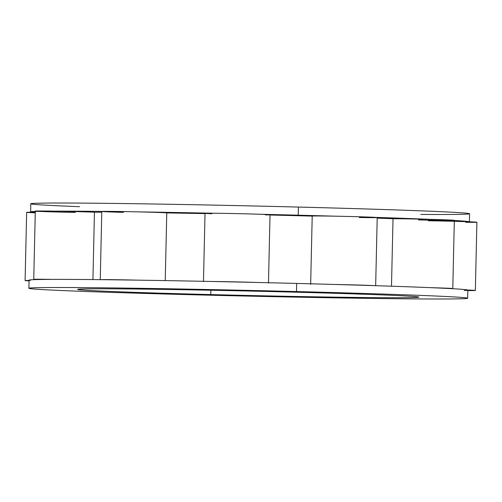 <?xml version="1.0" encoding="UTF-8"?>
<svg xmlns="http://www.w3.org/2000/svg" width="502" height="502" viewBox="0 0 502 502"><rect width="100%" height="100%" fill="white"/><g stroke="black" fill="none" stroke-linecap="round" stroke-linejoin="round"><path stroke-width="0.75" d="M420.77 214.429A219.437 2.861 -178.7 0 0 298.395 207.062A219.437 2.861 -178.7 0 0 63.905 203.021A219.437 2.861 -178.7 0 0 79.511 206.686M210.865 290.231L210.765 294.574A170.674 2.228 -178.7 0 0 418.894 297.128A170.674 2.228 -178.7 0 0 285.763 291.932A170.674 2.228 -178.7 0 0 77.634 289.384A170.674 2.228 -178.7 0 0 210.765 294.574L210.865 290.231M464.174 290.545A219.437 2.861 1.3 0 0 467.764 290.03A32.511 0.427 -178.7 0 1 467.82 290.576A32.511 0.427 -178.7 0 0 475.35 290.476A32.511 0.427 -178.7 0 0 467.764 290.03A219.437 2.861 -178.7 0 0 451.486 288.65A32.511 0.427 -178.7 0 0 452.785 288.562A32.511 0.427 -178.7 0 0 429.957 287.64A219.437 2.861 -178.7 0 0 374.335 285.644A32.511 0.427 -178.7 0 0 334.527 284.452A219.437 2.861 1.3 0 1 374.335 285.644A32.511 0.427 -178.7 0 0 334.527 284.452A219.437 2.861 -178.7 0 0 296.663 283.429L296.481 291.555A219.437 2.861 -178.7 0 0 28.884 288.273A219.437 2.861 -178.7 0 0 200.053 294.95A219.437 2.861 -178.7 0 0 462.286 298.74A219.437 2.861 -178.7 0 0 296.481 291.555A219.437 2.861 -178.7 0 0 34.249 287.772A219.437 2.861 -178.7 0 0 200.053 294.95A219.437 2.861 -178.7 0 0 467.644 298.232A219.437 2.861 -178.7 0 0 296.481 291.555L296.663 283.429A219.437 2.861 1.3 0 1 334.527 284.452A219.437 2.861 1.3 0 1 374.335 285.644A219.437 2.861 1.3 0 1 429.957 287.64A219.437 2.861 1.3 0 1 451.486 288.65A219.437 2.861 1.3 0 1 467.764 290.03A219.437 2.861 1.3 0 1 467.833 290.106L467.644 298.232M210.765 294.574A170.674 2.228 1.3 0 1 81.807 288.989A170.674 2.228 1.3 0 1 285.763 291.932A170.674 2.228 1.3 0 1 414.721 297.517A170.674 2.228 1.3 0 1 210.765 294.574M310.663 284.314L312.213 216.073A32.511 0.427 1.3 0 1 336.076 216.205A32.511 0.427 1.3 0 1 375.885 217.397A32.511 0.427 1.3 0 1 377.215 217.548L375.665 285.795M465.724 222.298A32.511 0.427 -178.7 0 0 469.307 221.79A32.511 0.427 1.3 0 0 428.288 220.761A32.511 0.427 1.3 0 1 469.307 221.79A219.437 2.861 -178.7 0 0 453.036 220.403A32.511 0.427 -178.7 0 0 431.507 219.393A32.511 0.427 1.3 0 0 393.022 218.728L391.491 286.203L393.022 218.728A178.8 2.334 1.3 0 0 377.203 218.132A178.8 2.334 1.3 0 1 393.022 218.728A32.511 0.427 1.3 0 1 431.507 219.393A219.437 2.861 -178.7 0 0 375.885 217.397A32.511 0.427 -178.7 0 0 336.076 216.205A219.437 2.861 -178.7 0 0 298.213 215.182L298.395 207.062A219.437 2.861 1.3 0 1 469.565 213.739L469.383 221.859M475.35 290.476L476.9 222.229A32.511 0.427 1.3 0 0 469.307 221.79A219.437 2.861 -178.7 0 0 453.036 220.403A32.511 0.427 1.3 0 1 418.43 219.926M452.785 288.562L454.335 220.315A32.511 0.427 1.3 0 0 431.507 219.393A219.437 2.861 -178.7 0 0 375.885 217.397A32.511 0.427 1.3 0 1 359.325 217.517M312.344 216.111A32.511 0.427 1.3 0 1 336.076 216.205A219.437 2.861 -178.7 0 0 298.213 215.182A219.437 2.861 -178.7 0 0 258.762 214.222A32.511 0.427 1.3 0 1 265.508 214.912M270.02 215.019A178.8 2.334 1.3 0 1 312.213 216.111A178.8 2.334 1.3 0 0 270.02 215.019M211.875 213.739A32.511 0.427 1.3 0 1 213.312 213.231A219.437 2.861 -178.7 0 0 138.859 211.894A32.511 0.427 1.3 0 1 166.771 212.93A178.8 2.334 1.3 0 1 205.017 213.607A178.8 2.334 1.3 0 0 166.771 212.93L165.233 280.593L166.771 212.93A32.511 0.427 1.3 0 0 138.859 211.894A32.511 0.427 -178.7 0 0 102.201 211.417A219.437 2.861 -178.7 0 0 54.241 211.147A32.511 0.427 1.3 0 1 94.451 212.202A178.8 2.334 1.3 0 1 101.774 212.214A178.8 2.334 1.3 0 0 94.451 212.202L92.926 279.583L94.451 212.202A32.511 0.427 1.3 0 0 54.241 211.147A32.511 0.427 -178.7 0 0 38.014 211.336A219.437 2.861 -178.7 0 0 31.777 212.227A32.511 0.427 1.3 0 1 35.272 212.246A32.511 0.427 1.3 0 0 31.777 212.227A32.511 0.427 -178.7 0 0 35.259 212.823M123.511 212.365A32.511 0.427 1.3 0 1 102.201 211.417A219.437 2.861 -178.7 0 0 54.241 211.147A32.511 0.427 1.3 0 0 35.297 211.104L33.747 279.35A32.511 0.427 -178.7 0 0 36.464 279.583A219.437 2.861 -178.7 0 0 30.227 280.474M75.3 212.428A32.511 0.427 1.3 0 1 38.014 211.336A219.437 2.861 -178.7 0 0 30.616 211.907A219.437 2.861 -178.7 0 0 31.777 212.227A32.511 0.427 1.3 0 0 26.65 212.34L25.1 280.587A32.511 0.427 -178.7 0 0 29.053 280.875A32.511 0.427 -178.7 0 1 29.06 280.474A32.511 0.427 -178.7 0 0 25.1 280.587M296.663 283.429A219.437 2.861 -178.7 0 0 257.212 282.469A32.511 0.427 -178.7 0 0 211.769 281.478A219.437 2.861 -178.7 0 0 137.31 280.141A219.437 2.861 1.3 0 1 211.769 281.478A219.437 2.861 1.3 0 1 257.212 282.469A219.437 2.861 1.3 0 1 296.663 283.429M100.651 279.658A219.437 2.861 -178.7 0 0 52.691 279.394A219.437 2.861 1.3 0 1 100.651 279.658A219.437 2.861 1.3 0 1 137.31 280.141A32.511 0.427 -178.7 0 0 100.651 279.658A219.437 2.861 1.3 0 1 137.31 280.141A32.511 0.427 -178.7 0 0 100.651 279.658M451.486 288.65A32.511 0.427 -178.7 0 0 429.957 287.64A219.437 2.861 1.3 0 1 451.486 288.65M203.473 281.572L205.023 213.325A32.511 0.427 1.3 0 1 213.312 213.231A32.511 0.427 1.3 0 1 258.762 214.222A32.511 0.427 1.3 0 1 270.026 214.8L268.476 283.046M30.616 211.907L30.804 203.781A219.437 2.861 1.3 0 1 298.395 207.062L298.213 215.182A219.437 2.861 -178.7 0 0 258.762 214.222A32.511 0.427 -178.7 0 0 213.312 213.231A219.437 2.861 -178.7 0 0 138.859 211.894A32.511 0.427 1.3 0 0 102.201 211.417A32.511 0.427 1.3 0 0 101.793 211.474L100.243 279.721M28.884 288.273L29.072 280.154A219.437 2.861 1.3 0 1 36.464 279.583A219.437 2.861 1.3 0 1 52.691 279.394A32.511 0.427 -178.7 0 0 36.464 279.583A219.437 2.861 1.3 0 1 52.691 279.394A32.511 0.427 -178.7 0 0 33.747 279.35M211.769 281.478A219.437 2.861 1.3 0 1 257.212 282.469A32.511 0.427 -178.7 0 0 211.769 281.478"/></g></svg>

